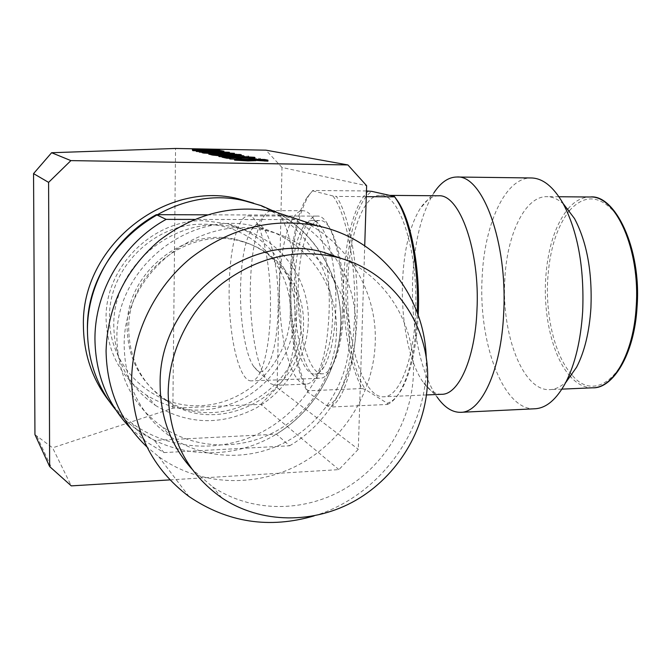 <?xml version="1.0" encoding="UTF-8"?>
<svg xmlns="http://www.w3.org/2000/svg" width="671" height="671" viewBox="0 0 671 671"><rect width="100%" height="100%" fill="white"/><g stroke="black" fill="none" stroke-linecap="round" stroke-linejoin="round"><path stroke-width="0.5" stroke-dasharray="3.35 2.52" d="M276.251 212.279C317.324 233.617 342.386 278.7 340.717 324.462C339.258 370.954 311.361 415.726 269.7 437.97C228.031 460.08 175.064 457.614 136.842 429.692L125.628 420.348L115.597 409.671L124.118 418.905L133.529 427.167L154.414 440.411L276.36 434.179C314.447 410.92 339.316 368.387 340.717 324.462C341.942 280.562 319.287 237.626 281.233 215.055L207.28 214.829M109.197 401.224L119.883 413.051L132.002 423.292C169.578 450.786 221.69 453.311 262.671 431.638C303.661 409.838 331.088 365.854 332.472 320.151C334.452 269.557 302.47 220.222 253.68 203.162M170.006 479.882L338.914 469.625L358.289 449.293L364.722 245.779M34.951 434.598L52.598 447.825L71.294 485.879M338.914 469.625L260.793 404.361L172.858 408.194L52.598 447.825M260.793 404.361L277.098 387.553L358.289 449.293M277.098 387.553L281.988 167.473L366.626 185.699M281.988 167.473L265.968 150.17M342.344 309.641C341.371 348.97 330.988 378.847 319.95 378.285C305.297 379.333 293.026 331.952 294.485 286.207C295.19 248.178 305.028 215.609 317.157 216.104C330.769 214.494 344.148 261.262 342.344 309.641M251.373 380.868C238.792 381.833 228.106 333.638 229.18 287.163C229.65 248.53 237.962 215.425 248.387 215.919C260.071 214.259 271.755 261.875 270.388 311.126C269.692 351.159 260.86 381.505 251.373 380.868L319.95 378.285M172.858 408.194L175.55 148.459M130.51 428.257L145.842 441.577L163.95 452.59L154.414 440.411M290.266 314.003C292.43 266.756 252.019 223.468 203.095 224.265C154.288 222.965 108.476 268.148 109.49 317.886C109.063 367.7 152.879 408.295 200.637 405.678C248.421 403.783 289.411 361.317 290.266 314.003M295.014 314.514C296.54 273.508 268.299 234.179 227.805 223.812L204.018 220.692C152.988 219.274 105.003 266.563 106.085 318.608C107.041 351.411 120.503 376.934 146.488 395.177C178.201 414.041 210.677 415.064 243.925 398.247C274.112 381.455 294.133 348.559 295.014 314.514M167.347 401.51C222.218 439.002 304.55 391.118 303.518 325.368C304.919 287.876 279.656 251.986 243.078 241.921C190.354 224.6 127.163 271.956 128.723 329.629C129.587 360.746 142.462 384.709 167.347 401.51L165.544 399.547C140.801 382.831 127.993 359.01 127.129 328.077C125.569 270.757 188.383 223.703 240.814 240.931C277.198 250.946 302.336 286.634 300.952 323.908C302 389.281 220.113 436.855 165.544 399.547M155.353 405.368C187.997 424.726 221.422 425.699 255.634 408.287C286.702 390.908 307.326 356.98 308.299 321.895C309.927 279.639 280.964 239.128 239.295 228.484C180.918 210.484 111.998 262.982 113.802 326.475C114.758 360.335 128.606 386.63 155.353 405.368L146.488 395.177M163.95 452.59L289.595 445.796L276.36 434.179M333.361 255.198C323.187 240.663 310.388 228.803 294.972 219.61L281.233 215.055M289.595 445.796C354.145 408.119 376.473 316.049 334.158 256.347M294.972 219.61L194.531 219.425M336.473 332.975C335.24 372.833 311.68 411.373 276.326 431.042C240.956 450.602 195.873 449.62 162.6 427.066C133.168 405.972 117.937 376.54 116.913 338.788C114.934 267.335 191.965 207.75 257.538 226.999C305.339 238.499 338.511 284.747 336.473 332.975M171.046 437.157C205.192 460.247 251.44 461.128 287.733 440.956C324.001 420.658 348.19 381.036 349.524 340.096C351.688 290.568 317.777 243.07 268.736 231.285C201.468 211.541 122.214 272.963 124.194 346.488C125.217 385.322 140.835 415.55 171.046 437.157L162.6 427.066M300.155 220.138C347.737 241.166 377.379 291.608 375.223 343.057C373.47 392.535 343.837 440.293 299.669 464.282C255.5 488.127 199.321 486.014 158.675 456.607L146.915 446.894M314.112 515.898C377.102 497.052 424.357 434.774 426.244 369.796L426.261 358.348M343.577 259.216C388.056 278.784 415.626 326.24 413.378 374.963C411.533 421.178 384.257 466.093 343.56 489.486C302.847 512.736 250.971 512.476 212.598 486.819L192.082 469.222M368.48 190.975C354.447 203.204 344.785 240.679 343.695 281.61C342.403 322.499 349.591 365.762 362.181 388.568L307.687 390.79C296.305 367.607 289.738 323.757 290.786 282.332C291.977 242.801 298.008 213.831 308.861 195.429L312.837 190.472L307.41 196.997C283.783 230.589 284.135 350.79 307.553 391.923L307.687 390.79M366.458 190.958L312.837 190.472M278.079 309.474C277.383 350.665 266.79 378.813 256.959 370.182L253.755 366.643C245.41 354.724 239.841 320.528 240.52 288.195C241.208 260.834 244.798 241.417 251.281 229.935C262.965 208.362 279.782 254.141 278.079 309.474M296.733 311.487C295.869 353.919 285.871 385.984 275.219 385.33L270.371 383.544L266.437 379.216C256.205 364.689 249.511 324.286 250.35 286.14C251.197 253.848 255.584 230.757 263.518 216.859C266.211 212.707 269.071 210.627 272.107 210.602C285.25 208.832 298.36 259.241 296.733 311.487M322.415 373.781C308.517 374.787 296.834 330.04 298.226 286.743C298.914 250.769 308.291 220.071 319.782 220.541C332.749 219.031 345.431 263.233 343.72 308.878C342.797 346.001 332.933 374.301 322.415 373.781L314.833 374.057C318.104 373.965 321.208 371.508 324.16 366.685C330.87 354.842 334.745 335.617 335.785 309.037C336.867 275.907 330.686 241.132 321.778 227.788L313.466 218.721C323.388 233.609 330.35 273.122 329.142 310.807C327.976 341.036 323.665 362.776 316.192 376.037C312.963 381.338 309.574 384.03 306.018 384.131C290.811 385.204 278.13 334.519 279.581 285.712C280.285 245.125 290.409 210.208 302.998 210.728L272.107 210.602M313.466 218.721C310.061 213.445 306.572 210.778 302.998 210.728M321.778 227.788C318.658 222.99 315.454 220.574 312.174 220.533C300.851 220.054 291.642 250.811 290.979 286.844C289.62 330.224 301.145 375.055 314.833 374.057M327.087 405.93C340.876 401.946 353.172 363.799 354.674 314.204C356.259 264.659 346.496 213.814 332.95 195.966L336.389 196.41C349.49 215.987 358.633 266.01 357.081 314.464C355.588 362.961 343.896 400.99 330.426 407.029L327.087 405.93L307.553 391.923M312.711 190.841L332.95 195.966M366.282 196.645L336.389 196.41M362.181 388.568L365.427 389.549C336.876 345.867 340.415 212.17 371.809 191.378M418.192 315.177C416.347 348.316 410.761 373.185 401.426 389.801C396.989 397.316 392.25 401.795 387.217 403.246L365.427 389.549M387.217 403.246L387.393 404.47L330.426 407.029M387.393 404.47C391.881 402.55 396.125 398.205 400.109 391.436C409.897 373.932 415.609 347.637 417.245 312.552M415.601 311.663C418.41 251.231 399.48 193.265 380.323 195.311C362.902 194.691 348.895 235.622 347.779 282.676C345.582 339.14 362.617 398.104 383.627 396.787C399.102 397.383 413.999 360.637 415.601 311.663M441.644 394.296C434.959 394.338 428.719 390.212 422.931 381.916C409.1 362.265 400.998 320.948 402.516 281.912C403.875 250.182 409.763 225.733 420.18 208.572L433.919 192.82C421.363 213.378 414.275 242.223 412.665 279.354C410.845 325.058 420.423 373.437 437.115 397.056L422.931 381.916M438.54 195.781C431.839 195.865 425.716 200.126 420.18 208.572M534.712 408.782C503.183 410.585 478.448 342.915 482.097 278.431C484.093 224.592 505.196 177.169 531.398 177.966M563.606 204.16C558.18 199.228 552.636 196.72 546.974 196.653C524.797 195.991 506.563 235.253 504.777 280.486C501.547 334.779 522.952 391.235 549.708 389.65C555.554 389.448 561.191 386.664 566.618 381.296M216.658 151.084L216.641 151.965L199.228 151.554M199.22 152.099L216.641 151.965M221.363 152.074L221.346 152.971L202.139 152.233M202.13 152.745L221.346 152.971M229.365 153.105L203.481 152.879M229.297 152.267L229.365 153.181M204.21 151.302L204.202 152.2L229.281 153.164M223.779 152.049L204.202 152.2M223.837 151.151L223.904 152.049M195.932 151.361L223.82 152.032M203.481 153.047L234.389 154.221L210.644 154.372M208.849 154.246L216.909 154.187L208.866 153.357M219.467 154.179L228.937 154.112L217.136 153.676L219.467 154.179L219.484 153.256M234.313 153.29L234.296 154.204M216.918 153.273L216.909 154.187M228.954 153.198L228.937 154.112M217.152 152.762L217.136 153.676M210.635 154.64L238.801 155.135L241.434 155.873M241.3 155.915L218.905 155.714M236.553 155.211L214.133 154.825L229.398 155.949L238.339 155.781L236.553 155.009M238.817 154.213L238.801 155.135M214.141 153.894L214.133 154.825M217.513 154.481L217.505 155.42M229.415 155.009L229.398 155.949M238.415 154.816L238.398 155.756M251.566 157.4L251.55 158.197L242.474 157.584L254.871 158.431L234.02 157.97M247.289 157.475L247.272 158.44L251.55 158.197M236.93 157.031L236.913 157.995L247.272 158.44M222.059 157.182L236.913 157.995M226.572 156.603L226.555 157.568L229.859 158.297M229.868 157.752L226.555 157.568M254.577 157.299L254.561 158.255M264.642 159.497L264.626 160.486L267.93 161.166M248.916 159.773L264.626 160.486M252.162 159.69L252.145 160.461L248.907 160.067M247.381 159.757L247.364 160.755L252.145 160.461M237.786 159.212L237.769 160.201L247.364 160.755M241.518 159.547L237.769 160.201M240.855 158.792L240.839 159.782L241.51 159.924M234.364 159.975L240.839 159.782M255.366 159.547L255.668 160.629M253.864 159.337L253.848 160.327L255.349 160.537M255.668 160.377L253.848 160.327M192.325 150.564L219.098 151.059L222.16 151.688L195.94 150.732M219.107 150.178L219.098 151.059M208.379 150.774L208.362 151.436M211.139 150.841L211.13 151.487M208.715 150.094L208.698 150.967M219.417 151.042L219.409 151.638M222.168 151.109L222.16 151.688M243.64 155.957L243.632 156.687L248.337 157.106L242.491 157.006M247.003 155.89L246.987 156.829M244.764 155.974L244.747 156.922L243.632 156.687M218.889 156.477L244.747 156.922M233.86 156.863L222.067 156.662M255.089 158.331L255.072 159.077L259.971 159.522L248.924 159.337M258.553 158.247L258.536 159.22M256.28 158.348L256.255 159.321L255.072 159.077M229.675 158.884L256.255 159.321M241.526 159.212L234.38 159.094M592.736 387.804C584.835 387.922 577.437 384.24 570.568 376.75M570.157 376.297C553.256 357.626 543.485 317.693 545.598 279.916C547.452 249.411 554.766 225.901 567.557 209.386M569.419 210.686C584.5 193.994 600.008 195.06 615.953 213.864C630.404 233.097 639.102 270.639 636.838 306.605C633.499 371.818 596.2 405.234 571.935 374.888M571.499 374.401C555.076 355.907 545.607 316.955 547.679 280.101C549.482 250.442 556.578 227.486 568.958 211.239M567.993 208.866C574.737 201.015 582.118 197.056 590.144 196.997M240.226 154.498L240.21 155.429M214.896 154.053L214.888 154.984M132.002 423.292L145.842 441.577M36.964 436.385L52.086 469.029M248.387 215.919L317.157 216.104M243.078 241.921L240.814 240.931M239.295 228.484L227.805 223.812M268.736 231.285L257.538 226.999M189.113 496.599L158.675 456.607M221.858 497.89L212.598 486.819M253.755 366.643L266.437 379.216M306.018 384.131L275.219 385.33M251.281 229.935L263.518 216.859M324.16 366.685L316.192 376.037M319.782 220.541L312.174 220.533M307.41 196.997L308.861 195.429M401.426 389.801L400.109 391.436M426.488 394.942L383.627 396.787M389.683 195.387L380.323 195.311M561.904 389.13L549.708 389.65M558.935 196.746L546.974 196.653M238.339 155.781L238.356 154.85M251.759 158.322L251.776 157.358M252.447 160.621L252.464 159.623M237.584 160.075L237.601 159.153"/><path stroke-width="1.01" d="M276.251 212.279L261.237 205.636L245.343 201.048C170.459 181.816 84.999 249.922 87.448 330.635C87.834 360.772 97.22 387.117 115.597 409.671C97.22 387.117 87.834 360.772 87.448 330.635C87.079 283.9 114.884 237.215 156.284 214.678L207.28 214.829M253.68 203.162L238.515 198.826C164.865 179.912 80.981 246.702 83.414 325.947C83.758 354.372 92.355 379.467 109.197 401.224M347.897 164.932L265.968 150.17L175.55 148.459L51.617 152.728L33.55 173.613L34.951 434.598L49.646 466.546L48.597 182.378L70.9 160.612L347.897 164.932L366.626 185.699L364.722 245.779M49.646 466.546L71.294 485.879L170.006 479.882M33.55 173.613L48.597 182.378M51.617 152.728L70.9 160.612M194.531 219.425L166.14 219.375C123.38 242.717 94.603 291.055 94.947 339.375C95.517 374.317 107.368 403.95 130.51 428.257M334.158 256.347L333.361 255.198M166.14 219.375L156.284 214.678M146.915 446.894C120.377 421.438 106.756 389.448 106.068 350.941C107.477 306.714 125.209 269.918 159.253 240.554C194.8 213.428 233.332 203.85 274.842 211.81L300.155 220.138M426.261 358.348C424.777 296.028 380.113 238.817 317.576 225.875C272.166 217.219 229.843 227.972 190.598 258.134C154.355 287.985 131.961 334.468 131.625 380.558C132.816 429.935 151.973 468.618 189.113 496.599C227.528 522.55 269.197 528.983 314.112 515.898M192.082 469.222C171.03 445.896 160.377 417.656 160.134 384.517C158.213 300.818 248.446 230.262 323.841 252.397L343.577 259.216M427.528 382.688C430.547 325.376 392.418 270.514 336.121 257.102C295.71 248.169 257.681 257.01 222.051 283.623C189.18 309.977 168.647 351.663 168.169 393.021C169.176 438.364 187.066 473.315 221.858 497.89C261.153 524.093 314.254 524.185 355.932 500.239C397.601 476.15 425.557 430.069 427.528 382.688M417.245 312.552C419.031 267.939 410.249 221.078 397.022 200.436L394.414 196.444L371.809 191.378L366.458 190.958M394.615 196.855L366.282 196.645M394.414 196.444L398.398 202.03C411.742 222.797 420.423 270.556 418.192 315.177M389.683 195.387L438.54 195.781C459.593 193.793 480.193 250.862 476.955 310.337C475.076 358.549 458.645 394.8 441.644 394.296L426.488 394.942M566.618 381.296L576.565 367.255C584.567 351.747 589.356 331.952 590.925 307.88C592.35 271.805 586.882 242.038 574.51 218.561L563.086 203.481C577.823 231.57 584.357 267.494 582.68 311.269C580.801 340.423 575.106 364.252 565.594 382.738C556.427 399.589 546.135 408.27 534.712 408.782L460.516 412.329C481.09 412.866 501.279 370.317 503.686 313.038C507.771 242.172 482.441 174.619 456.901 177.01C448.463 177.102 440.805 182.369 433.919 192.82M460.516 412.329C452.103 412.397 444.311 407.305 437.115 397.056M563.086 203.481C553.432 186.748 542.864 178.243 531.398 177.966L456.901 177.01M574.51 218.561L563.606 204.16M223.921 151.168L204.21 151.302L229.381 152.283L202.701 151.965L221.363 152.074L199.228 151.201L216.658 151.084L196.477 150.589L196.469 151.487L195.94 150.472L223.837 151.151L223.779 152.049M196.477 150.589L195.94 150.472M199.228 151.554L196.469 151.487M199.228 151.201L199.337 152.124L199.354 151.227M202.139 152.233L199.337 152.124M202.139 151.839L202.13 152.745L202.684 152.871L202.701 151.965M203.481 152.879L202.684 152.871M229.381 152.283L229.365 153.105M234.313 153.29L209.495 153.458L216.918 153.273L203.489 152.132L234.313 153.29M228.954 153.198L217.152 152.762L228.954 153.198M210.644 154.372L208.849 154.246L208.866 153.315M208.866 153.357L203.481 153.047L203.489 152.132M234.397 153.307L234.389 154.137M204.101 152.267L204.093 153.181M213.982 152.644L213.974 153.29M209.495 153.458L209.478 154.38M212.673 154.154L240.226 154.498L241.451 154.942L230.027 155.144L212.673 154.154L212.657 155.093L210.635 154.64L210.652 153.709M214.141 153.894L229.415 155.009L238.415 154.816L236.569 154.288L214.141 153.894M241.451 154.942L241.3 155.915M218.905 155.714L212.657 155.093M230.027 155.144L230.019 155.722M236.569 154.288L236.553 155.009M251.566 157.24L242.491 156.628L254.577 157.299L248.195 157.618L226.572 156.603L229.876 157.324L226.84 157.274L222.076 156.226L251.566 157.4M243.154 156.771L243.137 157.35M222.076 156.226L222.059 157.182L226.832 158.247L226.84 157.274M229.683 158.297L226.832 158.247M229.876 157.324L229.868 157.903M234.02 157.97L229.868 157.752M248.195 157.618L248.178 158.213M242.491 156.628L242.483 157.316M267.947 160.168L253.864 159.337L255.685 159.732L247.96 159.899L234.64 159.144L240.855 158.792L237.786 159.212L247.381 159.757L252.464 159.623L248.924 159.077L264.642 159.497L267.947 160.168L267.93 161.166L255.668 160.377M248.924 159.077L248.916 159.773M241.526 158.935L241.518 159.547M234.64 159.144L234.624 160.143L234.38 159.069M247.96 159.899L247.943 160.906L234.624 160.143M255.668 160.629L247.943 160.906M262.151 159.555L262.126 160.545M264.869 160.117L264.852 161.115M192.334 149.683L192.845 150.673L192.334 149.683L219.107 150.178L222.168 151.109M195.94 150.732L192.845 150.673M222.176 150.807L205.963 150.044L205.955 150.715M205.963 150.044L192.854 149.792M216.934 150.245L216.926 150.983M243.648 155.747L218.905 155.529L243.64 155.957M218.905 155.529L218.889 156.477L219.501 156.62L219.518 155.664M242.491 157.006L233.86 156.863M222.067 156.662L219.501 156.62M248.354 156.167L248.337 156.804M255.089 158.104L229.692 157.903L255.089 158.331M229.692 157.903L229.675 158.884L230.329 159.027L230.346 158.046M248.924 159.337L241.526 159.212M234.38 159.094L230.329 159.027M259.987 158.541L259.971 159.371M592.736 387.804C612.506 388.786 634.472 354.993 637.073 306.764C641.644 247.574 614.51 193.927 590.144 196.997C615.819 195.169 640.453 249.889 636.183 306.899C633.625 353.122 613.47 388.09 592.736 387.804L561.904 389.13M570.568 376.75L570.157 376.297M571.935 374.888L571.499 374.401M568.958 211.239L569.419 210.686M567.557 209.386L567.993 208.866M237.056 154.389L237.048 154.993M236.184 157.123L236.175 158.012M238.515 198.826L245.343 201.048M317.576 225.875L274.842 211.81M336.121 257.102L323.841 252.397M398.398 202.03L397.022 200.436M576.565 367.255L565.594 382.738M590.144 196.997L558.935 196.746M254.871 158.322L254.888 157.467M255.659 160.721L255.685 159.732"/></g></svg>
